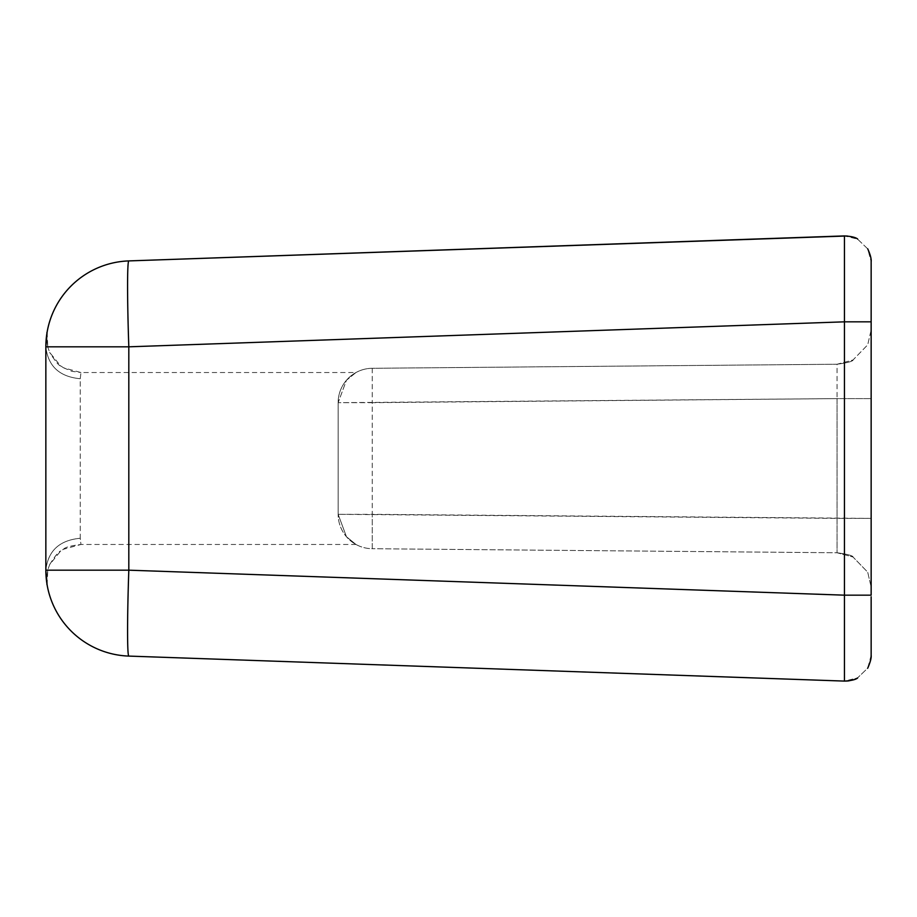 <?xml version="1.0" encoding="UTF-8"?>
<svg xmlns="http://www.w3.org/2000/svg" width="917" height="917" viewBox="0 0 917 917"><rect width="100%" height="100%" fill="white"/><g stroke="black" fill="none" stroke-linecap="round" stroke-linejoin="round"><path stroke-width="0.69" stroke-dasharray="4.58 3.44" d="M871.15 320.251L871.15 595.167L844.454 595.167L128.816 570.179L128.816 346.821L844.454 321.833L871.15 321.672M847.182 681.022L857.567 677.892L867.723 668.138L871.001 657.993M871.15 596.749L871.15 648.468M871.15 655.311L867.723 668.138L857.567 677.892L844.454 681.09L128.816 656.091A85.969 85.969 0 0 1 45.85 570.179L45.85 346.821C47.982 366.147 59.445 376.784 80.237 378.732L80.971 372.531L80.237 378.732L80.237 538.268L80.971 544.469L355.979 544.469L346.443 536.732L338.144 514.322L346.443 536.732L355.979 544.469M45.965 574.638L45.85 570.179L128.816 570.179A85.969 3.003 -88 0 0 128.816 656.091M47.065 584.599L47.822 569.721L49.713 564.528L60.465 551.255L63.468 549.26L80.971 544.469L80.237 538.268C59.445 540.216 47.982 550.853 45.85 570.179C47.982 550.853 59.445 540.216 80.237 538.268L80.237 378.732C59.445 376.784 47.982 366.147 45.85 346.821A85.969 85.969 0 0 1 47.076 332.355C46.263 331.06 46.515 336.035 47.822 347.279L49.713 352.472L60.465 365.745L63.64 367.843L80.971 372.531L355.979 372.531L346.443 380.268L338.144 402.678L338.144 514.322L338.144 402.678L346.443 380.268L355.979 372.531M47.065 332.401L47.822 347.279M372.233 368.29A34.388 34.388 0 0 0 338.144 402.678L338.144 514.322L338.144 402.678A34.388 34.388 0 0 1 372.233 368.29L837.061 364.232L853.028 359.991L867.723 344.803L871.15 329.845L871.15 587.155L871.15 329.845L867.723 344.803L852.982 360.014L837.061 364.232L837.061 398.62L837.061 364.232L372.233 368.29L372.233 402.678L372.233 368.29M871.15 269.472L871.15 291.319M844.454 261.081L844.454 235.91L857.567 239.108L867.723 248.862L871.15 261.689L867.723 248.862L857.567 239.108L847.182 235.978M45.85 346.821L128.816 346.821A85.969 3.003 88 0 1 128.816 260.909M853.039 556.871C852.34 555.519 847.01 554.143 837.061 552.768L853.005 556.997L867.723 572.197L871.15 587.155L867.723 572.197L852.982 556.986L837.061 552.768L372.233 548.71L837.061 552.768L837.061 398.62L871.15 398.62L837.061 398.62L837.061 518.38L871.15 518.38L372.233 514.322L372.233 548.71A34.388 34.388 0 0 1 338.144 514.322A34.388 34.388 0 0 0 372.233 548.71L372.233 402.678L338.144 402.678L837.061 398.62L372.233 402.678L372.233 514.322L338.144 514.322L837.061 518.38L837.061 552.768C847.056 554.166 852.397 555.53 853.074 556.883M844.454 595.167L844.454 321.833M853.005 679.944L857.12 678.259M871.15 647.528L871.15 655.38C871.437 658.257 870.302 662.51 867.734 668.138L868.158 667.37M871.15 624.775L871.15 625.669M47.833 569.663C46.515 580.793 46.251 585.791 47.076 584.645C46.263 585.94 46.515 580.965 47.822 569.721M49.713 564.528C55.192 555.817 58.78 551.392 60.465 551.255M63.64 549.157C65.141 547.277 70.907 545.718 80.971 544.469C70.827 545.741 64.992 547.334 63.468 549.26M60.465 365.745C58.78 365.608 55.192 361.183 49.713 352.472M63.468 367.74L71.858 371.305L80.971 372.531L71.984 371.339L63.64 367.843M47.833 347.337C46.492 336.379 46.24 331.381 47.076 332.355M60.751 365.963C59.089 365.94 55.398 361.424 49.69 352.415M49.69 564.585C55.398 555.576 59.089 551.06 60.751 551.037M853.085 360.106C852.202 361.527 846.861 362.903 837.061 364.232C847.01 362.857 852.34 361.481 853.039 360.129"/><path stroke-width="1.38" d="M844.454 261.081L844.454 321.833L871.15 321.833L871.15 261.609C871.437 258.732 870.29 254.49 867.734 248.862C870.371 254.892 871.505 259.19 871.15 261.758L871.15 269.999M128.816 656.091A85.969 85.969 0 0 1 45.85 570.179L45.85 346.821L128.816 346.821L844.454 321.833L844.454 235.91L128.816 260.909A85.969 85.969 0 0 0 47.076 332.355L45.85 346.821A85.969 85.969 0 0 1 128.816 260.909A85.969 3.003 88 0 0 128.816 346.821L128.816 570.179A85.969 3.003 92 0 0 128.816 656.091L844.454 681.09L844.454 595.167L844.454 681.09L847.182 681.022M871.001 657.993L871.15 655.311M844.454 321.833L844.454 595.167L128.816 570.179L45.85 570.179L47.065 584.599M47.076 584.645L45.965 574.638M45.85 346.821L47.065 332.401M871.15 648.468L871.15 596.749M844.454 595.167L871.15 595.167L871.15 292.236M128.816 260.909L847.182 235.978M857.12 678.259L857.624 677.995C855.63 679.646 851.24 680.678 844.454 681.09L848.397 680.93M848.5 680.907L853.005 679.944M871.15 647.001L871.15 655.242C871.505 657.81 870.371 662.108 867.734 668.138M844.454 235.91C851.24 236.334 855.63 237.365 857.624 239.005C855.63 237.354 851.24 236.322 844.454 235.91M871.15 321.672L871.15 320.251"/></g></svg>
